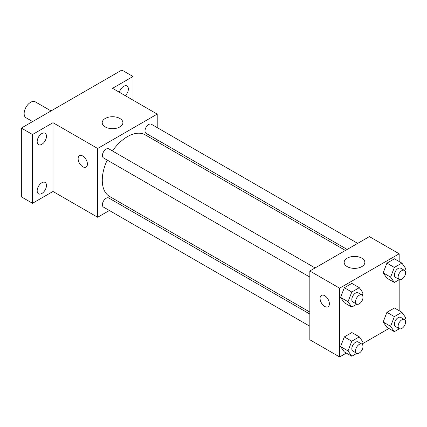 <?xml version="1.0" encoding="UTF-8"?>
<svg xmlns="http://www.w3.org/2000/svg" width="427" height="427" viewBox="0 0 427 427"><rect width="100%" height="100%" fill="white"/><g stroke="black" fill="none" stroke-linecap="round" stroke-linejoin="round"><path stroke-width="0.64" d="M51.037 110.935L35.26 101.829A9.213 5.316 120 0 0 28.161 104.295A9.213 5.316 120 0 0 24.142 113.566A9.213 5.316 120 0 0 26.052 117.783L32.612 121.572M109.371 210.5L97.66 217.263L52.991 191.472L32.516 203.295L21.35 196.847L21.35 128.073L121.855 70.049L133.021 76.497L133.021 100.137M121.631 203.423L119.896 204.421M41.825 193.495A6.581 3.8 -60 0 1 38.531 193.821A6.581 3.8 -60 0 1 37.523 188.547A6.581 3.8 -60 0 1 41.825 182.745A6.581 3.8 -60 0 1 45.113 182.42A6.581 3.8 -60 0 1 46.121 187.693A6.581 3.8 -60 0 1 41.825 193.495M41.825 144.321A6.581 3.8 -60 0 1 38.531 144.646A6.581 3.8 -60 0 1 37.523 139.373A6.581 3.8 -60 0 1 41.825 133.576A6.581 3.8 -60 0 1 45.113 133.251A6.581 3.8 -60 0 1 46.121 138.524A6.581 3.8 -60 0 1 41.825 144.321M52.991 191.472L52.991 122.698L32.516 134.521L21.35 128.073M32.516 203.295L32.516 134.521M97.66 217.263L97.66 148.489L52.991 122.698M97.66 148.489L157.216 114.105L112.547 88.314L133.021 76.497M105.229 126.926A10.349 5.978 180 0 1 102.197 122.698A10.349 5.978 180 0 1 112.547 116.726A10.349 5.978 180 0 1 122.901 122.698A10.349 5.978 180 0 1 116.507 128.223A10.349 5.978 180 0 1 105.229 126.926M119.368 92.253A6.581 3.8 -60 0 1 123.713 86.297A6.581 3.8 -60 0 1 127.006 85.971A6.581 3.8 -60 0 1 125.378 95.723M107.209 160.082A35.585 20.544 120 0 0 102.272 180.21A35.585 20.544 120 0 0 109.643 196.5L309.831 312.078M345.422 250.441L145.228 134.863A35.585 20.544 120 0 0 112.472 150.966M157.216 114.105L157.216 127.625M157.216 139.784L157.216 141.785M357.682 243.363L151.361 124.246A5.263 3.037 120 0 0 147.304 125.655A5.263 3.037 120 0 0 145.009 130.956A5.263 3.037 120 0 0 146.098 133.363L347.151 249.443M309.831 314.08L108.778 198A5.263 3.037 120 0 0 104.722 199.414A5.263 3.037 120 0 0 102.421 204.709A5.263 3.037 120 0 0 103.515 207.122L309.831 326.239M309.831 277.064L103.515 157.947A5.263 3.037 -60 0 1 103.515 151.868A5.263 3.037 -60 0 1 108.778 148.831L315.099 267.948M87.423 164.069A6.581 3.8 60 0 1 86.062 167.085A6.581 3.8 60 0 1 79.481 163.285A6.581 3.8 60 0 1 79.481 155.684A6.581 3.8 60 0 1 84.551 157.451A6.581 3.8 60 0 1 87.423 164.069M86.062 167.08A6.581 3.8 60 0 1 79.481 163.285A6.581 3.8 60 0 1 79.481 155.684M346.313 353.086L339.614 356.951L309.831 339.759L309.831 270.99L369.392 236.601L399.17 253.793L399.17 261.532M388.896 328.496L362.464 343.756M386.921 278.19L383.163 272.837L386.921 263.144L394.447 258.799L386.921 263.144L383.163 272.837L386.921 278.19L394.367 282.487L390.604 277.134L394.367 267.441L401.887 263.101L405.65 268.45L404.807 270.622M344.338 351.944L340.575 346.596L344.338 336.903L351.859 332.558L344.338 336.903L340.575 346.596L344.338 351.944L351.784 356.246L348.021 350.893L351.784 341.2L359.304 336.855L363.067 342.208L362.224 344.381M399.17 279.712L399.17 310.701M339.614 356.951L339.614 288.182L399.17 253.793M386.921 327.36L383.163 322.011L386.921 312.318L394.447 307.974L386.921 312.318L383.163 322.011L386.921 327.36L394.367 331.656L390.604 326.308L394.367 316.615L401.887 312.27L405.65 317.624L404.807 319.796M344.338 302.775L340.575 297.422L344.338 287.729L351.859 283.389L344.338 287.729L340.575 297.422L344.338 302.775L351.784 307.072L348.021 301.724L351.784 292.031L359.304 287.686L363.067 293.034L362.224 295.206M339.614 288.182L309.831 270.99M347.183 266.619A10.349 5.978 180 0 1 344.151 262.392A10.349 5.978 180 0 1 354.501 256.413A10.349 5.978 180 0 1 364.855 262.392A10.349 5.978 180 0 1 358.461 267.91A10.349 5.978 180 0 1 347.183 266.619M329.377 303.762A6.581 3.8 60 0 1 328.011 306.773A6.581 3.8 60 0 1 321.435 302.973A6.581 3.8 60 0 1 321.435 295.377A6.581 3.8 60 0 1 326.506 297.139A6.581 3.8 60 0 1 329.377 303.762M328.016 306.773A6.581 3.8 60 0 1 321.435 302.973A6.581 3.8 60 0 1 321.435 295.377M356.807 304.173L351.784 307.072M361.899 294.966L358.178 292.821A5.263 3.037 120 0 0 354.122 294.23A5.263 3.037 120 0 0 351.821 299.53A5.263 3.037 120 0 0 352.91 301.937L356.636 304.088A5.263 3.037 120 0 0 361.899 301.046A5.263 3.037 120 0 0 361.899 294.966A5.263 3.037 120 0 0 357.842 296.381A5.263 3.037 120 0 0 355.547 301.675A5.263 3.037 120 0 0 356.636 304.088M348.021 301.724L340.575 297.422M351.784 292.031L344.338 287.729M359.304 287.686L351.859 283.389M399.389 279.589L394.367 282.487M404.481 270.382L400.761 268.236A5.263 3.037 120 0 0 396.704 269.645A5.263 3.037 120 0 0 394.404 274.94A5.263 3.037 120 0 0 395.498 277.353L399.218 279.504A5.263 3.037 120 0 0 404.481 276.461A5.263 3.037 120 0 0 404.481 270.382A5.263 3.037 120 0 0 400.425 271.791A5.263 3.037 120 0 0 398.129 277.091A5.263 3.037 120 0 0 399.218 279.504M390.604 277.134L383.163 272.837M394.367 267.441L386.921 263.144M401.887 263.101L394.447 258.799M356.807 353.342L351.784 356.246M361.899 344.141L358.178 341.99A5.263 3.037 120 0 0 354.122 343.404A5.263 3.037 120 0 0 351.821 348.699A5.263 3.037 120 0 0 352.91 351.111L356.636 353.257A5.263 3.037 120 0 0 361.899 350.22A5.263 3.037 120 0 0 361.899 344.141A5.263 3.037 120 0 0 357.842 345.55A5.263 3.037 120 0 0 355.547 350.85A5.263 3.037 120 0 0 356.636 353.257M348.021 350.893L340.575 346.596M351.784 341.2L344.338 336.903M359.304 336.855L351.859 332.558M399.389 328.758L394.367 331.656M404.481 319.556L400.761 317.405A5.263 3.037 120 0 0 396.704 318.814A5.263 3.037 120 0 0 394.404 324.114A5.263 3.037 120 0 0 395.498 326.522L399.218 328.673A5.263 3.037 120 0 0 404.481 325.636A5.263 3.037 120 0 0 404.481 319.556A5.263 3.037 120 0 0 400.425 320.965A5.263 3.037 120 0 0 398.129 326.265A5.263 3.037 120 0 0 399.218 328.673M390.604 326.308L383.163 322.011M394.367 316.615L386.921 312.318M401.887 312.27L394.447 307.974"/></g></svg>
